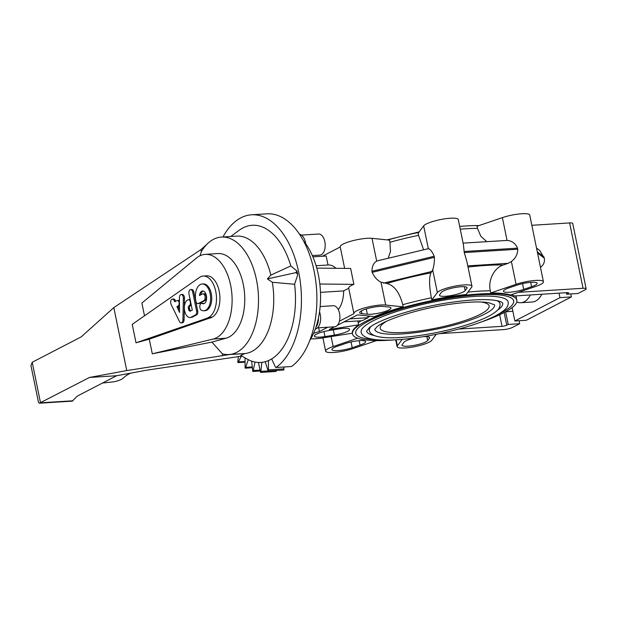 <?xml version="1.0" encoding="UTF-8"?>
<svg xmlns="http://www.w3.org/2000/svg" width="617" height="617" viewBox="0 0 617 617"><rect width="100%" height="100%" fill="white"/><g stroke="black" fill="none" stroke-linecap="round" stroke-linejoin="round"><path stroke-width="0.93" d="M182.933 319.783L183.349 298.327A3.455 1.951 -93.6 0 0 181.174 294.51A3.455 1.951 -93.6 0 0 179.431 297.733L179.532 312.464L176.94 306.618L178.112 306.009A2.823 1.589 -93.6 0 0 179.115 302.862A2.823 1.589 -93.6 0 0 177.38 300.494A2.823 1.589 -93.6 0 0 177.002 300.602L174.758 301.767L174.04 300.332A3.432 1.936 -93.6 0 0 172.405 299.052A3.432 1.936 -93.6 0 0 170.793 301.034A3.432 1.936 -93.6 0 0 171.187 304.597L179.493 321.565A3.494 1.974 -93.6 0 0 181.174 322.892A3.494 1.974 -93.6 0 0 182.933 319.783L184.082 319.714A3.494 1.974 86.4 0 1 182.316 322.822L181.174 322.892M181.174 294.51L182.323 294.44A3.455 1.951 86.4 0 1 184.491 298.258L184.082 319.714M179.485 305.785A2.823 1.589 86.4 0 1 179.262 305.939L178.082 306.549L179.508 309.773M178.082 306.549L176.94 306.618M177.38 300.494L178.529 300.417A2.823 1.589 86.4 0 1 179.454 300.857M172.405 299.052L173.547 298.975A3.432 1.936 86.4 0 1 175.189 300.263L175.691 301.281M189.296 305.654A3.062 1.728 -93.6 0 0 190.383 302.237A3.062 1.728 -93.6 0 0 188.494 299.654A3.062 1.728 -93.6 0 0 188.085 299.777L187.599 300.024A8.761 4.951 -93.6 0 0 184.66 310.852L184.699 311.037A8.947 5.052 -93.6 0 0 190.021 317.5A8.947 5.052 -93.6 0 0 191.224 317.161L195.512 314.94A3.185 1.797 -93.6 0 0 196.576 311.007L192.697 292.103A3.494 1.974 -93.6 0 0 190.622 289.581A3.494 1.974 -93.6 0 0 188.995 294.101L192.28 310.104L190.468 311.045A2.638 1.489 86.4 0 1 190.113 311.145A2.638 1.489 86.4 0 1 188.547 309.233L188.393 308.469A2.206 1.249 86.4 0 1 189.134 305.739L190.275 305.67A2.206 1.249 -93.6 0 0 189.535 308.392L189.689 309.163A2.638 1.489 -93.6 0 0 190.707 310.922M188.494 299.654L189.643 299.584A3.062 1.728 86.4 0 1 190.136 299.677M191.177 304.752A3.062 1.728 86.4 0 1 190.437 305.585M190.622 289.581L191.764 289.512A3.494 1.974 86.4 0 1 193.838 292.034L197.718 310.929A3.185 1.797 86.4 0 1 196.653 314.871L192.365 317.092A8.947 5.052 86.4 0 1 191.162 317.431L190.021 317.5M203.849 300.656A3.494 1.974 -93.6 0 0 205.083 296.754A3.494 1.974 -93.6 0 0 202.939 293.815A3.494 1.974 -93.6 0 0 202.469 293.947L199.453 295.512A6.401 3.617 86.4 0 1 202.592 291A6.401 3.617 86.4 0 1 206.602 297.163A6.401 3.617 86.4 0 1 203.394 303.772A6.401 3.617 86.4 0 1 202.214 303.51A3.509 1.982 -93.6 0 0 201.566 303.363A3.509 1.982 -93.6 0 0 199.8 306.418A3.509 1.982 -93.6 0 0 201.358 310.228A13.42 7.581 -93.6 0 0 203.834 310.783A13.42 7.581 -93.6 0 0 210.559 296.916A13.42 7.581 -93.6 0 0 202.152 283.99A13.42 7.581 -93.6 0 0 195.859 301.088A3.494 1.974 -93.6 0 0 197.934 303.61A3.494 1.974 -93.6 0 0 198.404 303.479L203.849 300.656L204.991 300.587L199.546 303.402A3.494 1.974 86.4 0 1 199.075 303.541L197.934 303.61M202.939 293.815L204.08 293.746A3.494 1.974 86.4 0 1 206.232 296.684A3.494 1.974 86.4 0 1 204.991 300.587M201.566 303.363L202.708 303.294A3.509 1.982 86.4 0 1 203.355 303.441A6.401 3.617 -93.6 0 0 203.965 303.657M203.17 291.047A6.401 3.617 -93.6 0 0 200.687 294.872M202.152 283.99L203.302 283.92A13.42 7.581 86.4 0 1 211.708 296.839A13.42 7.581 86.4 0 1 204.983 310.713L203.834 310.783M480.628 322.197A83.897 16.728 168.4 0 0 516.845 300.224A83.897 16.728 168.4 0 0 479.293 293.985A83.897 16.728 168.4 0 0 393.862 310.312A83.897 16.728 168.4 0 0 352.492 333.967A83.897 16.728 168.4 0 0 394.433 339.89M431.815 299.939L437.353 292.566A17.808 3.548 -11.6 0 1 455.747 285.987A17.808 3.548 -11.6 0 1 471.966 286.257A17.808 3.548 -11.6 0 1 471.697 287.113L466.159 294.486A83.897 16.728 168.4 0 0 431.815 299.939L431.376 297.81A83.897 16.728 168.4 0 0 402.77 304.713L403.209 306.85A83.897 16.728 168.4 0 0 374.488 316.614L357.552 314.863L337.376 325.313M367.701 315.912L368.11 317.724A83.897 16.728 168.4 0 0 362.418 320.67L344.116 321.819M361.238 320.747A83.897 16.728 168.4 0 0 358.176 322.706L358.616 324.835A83.897 16.728 168.4 0 0 352.338 333.195L322.043 338.008A17.808 3.548 -11.6 0 1 310.852 338.718M567.918 292.651L568.08 293.437A3.471 0.694 -11.6 0 0 568.619 292.913A3.471 0.694 -11.6 0 0 567.062 292.659L514.231 295.975A83.897 16.728 168.4 0 0 511.508 294.679M490.739 292.944L516.074 284.321A17.808 3.548 -11.6 0 1 533.79 280.573A17.808 3.548 -11.6 0 1 543.438 281.768A17.808 3.548 -11.6 0 1 535.918 286.373L510.583 294.995A83.897 16.728 168.4 0 0 490.739 292.944L490.299 290.808A83.897 16.728 168.4 0 0 478.723 291.209A83.897 16.728 168.4 0 0 467.941 292.119M460.251 229.192A83.897 16.728 -11.6 0 1 465.904 228.776A83.897 16.728 -11.6 0 1 477.481 228.375L480.851 236.311L486.813 241.633M468.025 267.045A104.736 20.878 -11.6 0 1 503.318 264.971C494.24 267.763 487.87 280.056 490.299 290.808M387.777 239.967A83.897 16.728 -11.6 0 1 418.712 232.455M459.68 226.424A83.897 16.728 -11.6 0 1 465.341 225.999A83.897 16.728 -11.6 0 1 478.908 225.606M477.481 228.375L477.049 226.238L502.385 217.624A17.808 3.548 168.4 0 1 520.1 213.875A17.808 3.548 168.4 0 1 529.748 215.071L543.438 281.768M377.581 260.798L376.694 261.145L372.012 238.332L389.52 240.144L389.959 242.28A83.897 16.728 -11.6 0 1 418.557 235.37L418.125 233.241L423.655 225.868A17.808 3.548 168.4 0 1 442.05 219.29A17.808 3.548 168.4 0 1 458.277 219.559L463.359 244.34L464.262 252.584L466.876 261.477L471.966 286.257M375.29 339.597A80.603 16.073 -11.6 0 1 355.708 333.303A80.603 16.073 -11.6 0 1 395.466 310.582A80.603 16.073 -11.6 0 1 477.543 294.887A80.603 16.073 -11.6 0 1 513.629 300.888A80.603 16.073 -11.6 0 1 498.112 314.385M303.525 240.915A63.374 35.794 86.4 0 1 318.333 274.634A63.374 35.794 86.4 0 1 318.434 318.025A63.374 35.794 86.4 0 1 315.919 327.28A63.374 35.794 86.4 0 1 309.78 340.507M230.789 236.481L239.188 230.272A68.718 38.817 86.4 0 1 290.831 265.95L296.985 271.056L295.905 272.637L297.633 274.21L297.587 275.244L294.594 284.275A68.718 38.817 86.4 0 1 271.65 358.924L275.097 366.421A2.653 1.496 -93.6 0 0 276.023 367.501A79.215 44.748 -93.6 0 0 299.7 277.781A79.215 44.748 -93.6 0 0 251.551 214.801A79.215 44.748 -93.6 0 0 222.953 236.967M276.023 367.501L291.479 366.529A79.215 44.748 86.4 0 0 315.148 276.809A79.215 44.748 86.4 0 0 266.999 213.829L251.551 214.801M301.404 235.108L318.549 234.028A10.558 5.969 86.4 0 1 325.167 244.201A10.558 5.969 86.4 0 1 319.868 255.114L312.349 255.585M299.561 234.29A11.615 6.563 86.4 0 1 305.724 243.784M320.138 306.549L333.265 305.724A10.558 5.969 86.4 0 1 339.882 315.889A10.558 5.969 86.4 0 1 334.584 326.802L317.447 327.882M319.529 311.801A11.615 6.563 86.4 0 1 315.31 329.038M315.919 327.28A11.615 6.563 -93.6 0 0 318.434 318.025M498.158 314.354A80.588 16.065 168.4 0 0 513.614 300.888A80.588 16.065 168.4 0 0 477.535 294.895A80.588 16.065 168.4 0 0 395.474 310.582A80.588 16.065 168.4 0 0 355.724 333.303A80.588 16.065 168.4 0 0 375.236 339.589M480.797 301.998A55.592 11.083 -11.6 0 1 489.127 305.916A55.592 11.083 -11.6 0 1 436.898 327.951A55.592 11.083 -11.6 0 1 380.219 328.275A55.592 11.083 -11.6 0 1 386.327 321.388M402.145 333.944A61.145 12.193 168.4 0 0 464.354 322.059A61.145 12.193 168.4 0 0 494.572 304.829L488.479 302.654C480.319 301.404 468.303 301.836 452.446 303.934C420.879 308.03 384.738 319.537 376.817 326.964L374.774 329.393A61.145 12.193 168.4 0 0 402.145 333.944M496.808 300.633A66.705 13.296 -11.6 0 1 500.017 303.68C500.271 306.425 499.292 308.739 497.063 310.621C493.6 313.837 487.769 317.069 479.586 320.323C459.249 328.599 424.843 336.095 400.842 337.484C389.119 338.239 380.488 337.676 374.951 335.787C371.503 334.406 369.629 332.648 369.328 330.511A66.705 13.296 -11.6 0 1 371.079 326.447M497.487 310.204A69.49 13.852 168.4 0 0 502.739 303.124L502.161 302.523C501.089 301.651 498.629 300.911 494.788 300.294C485.448 299.029 472.09 299.546 454.714 301.86C421.635 306.063 379.995 318.588 369.305 327.75L366.606 331.067A69.49 13.852 168.4 0 0 374.226 335.509M361.161 332.185A75.043 14.962 -11.6 0 1 431.661 302.438A75.043 14.962 -11.6 0 1 508.184 302.006C508.47 304.921 507.398 307.42 504.953 309.51C501.089 313.104 494.541 316.737 485.317 320.408C462.364 329.748 423.493 338.209 396.407 339.782C382.941 340.646 373.131 339.975 366.984 337.777C363.374 336.234 361.439 334.375 361.161 332.185M144.494 315.796L141.879 303.047L196.584 257.929A42.635 24.078 86.4 0 1 205.268 254.366L217.924 253.564A42.635 24.078 86.4 0 1 244.448 292.273A42.635 24.078 86.4 0 1 225.891 338.239L211.909 342.088L152.299 353.811L149.291 339.157L136.025 342.805L132.239 324.357L200.348 276.848A21.125 11.931 -93.6 0 1 203.186 276.046A21.125 11.931 -93.6 0 1 216.166 293.815A21.125 11.931 -93.6 0 1 208.669 317.4L212.101 317.184L210.544 317.994L207.111 318.21L208.669 317.4M252.276 366.93L245.635 367.346L248.289 359.657A68.718 38.817 86.4 0 1 247.278 359.117L240.738 355.446L244.91 353.564L229.856 354.42A58.8 33.218 86.4 0 1 222.328 353.819L211.909 342.088M229.686 354.52A58.877 33.256 -93.6 0 0 258.261 292.975A58.877 33.256 -93.6 0 0 221.426 237.067A58.877 33.256 -93.6 0 0 207.05 244.124M200.055 255.731L201.343 251.589A58.8 33.218 86.4 0 1 207.204 244.047L200.934 249.592L113.821 307.582L81.197 336.89L32.207 362.264L30.958 365.65L38.532 402.546L39.388 403.202L89.527 377.442L126.755 370.57L113.821 307.582M205.268 254.366A42.635 24.078 86.4 0 1 231.791 293.067A42.635 24.078 86.4 0 1 213.227 339.034L225.891 338.239M203.186 276.046L206.618 275.83A21.125 11.931 86.4 0 1 219.598 293.599A21.125 11.931 86.4 0 1 212.101 317.184M126.755 370.57L229.624 354.536L244.903 353.58A58.877 33.256 -93.6 0 0 272.336 282.27L267.392 278.923L270.863 275.097A58.877 33.256 -93.6 0 0 236.658 236.11L221.426 237.067M241.903 356.102L147.031 370.123L116.582 375.745L79.053 395.188A20.847 4.157 168.4 0 0 76.292 397.086L72.305 401.135L39.388 403.202M270.863 275.097L290.831 265.95M268.434 360.59A68.718 38.817 86.4 0 1 265.187 361.724L267.878 370.069A2.653 1.496 -93.6 0 0 268.318 370.994A2.653 1.496 -93.6 0 0 268.434 369.876L268.457 360.598A68.726 38.825 -93.6 0 0 271.657 358.94M248.304 359.665A68.726 38.825 -93.6 0 0 251.667 361.115L252.646 370.37A2.653 1.496 -93.6 0 0 252.877 371.473A2.653 1.496 -93.6 0 0 253.217 370.524L255.029 362.04A68.718 38.817 86.4 0 1 251.667 361.115M255.029 362.04L255.045 362.048A68.726 38.825 -93.6 0 0 258.454 362.472M268.264 370.917L260.891 371.38L261.832 362.364A68.726 38.825 -93.6 0 0 265.187 361.739M295.905 272.637L267.392 278.923M294.594 284.275L272.336 282.27M136.025 342.805L207.111 318.21M209.803 318.04L149.291 339.157M130.04 373.262A27.796 5.538 168.4 0 0 129.963 373.354A5.561 1.111 -11.6 0 1 129.076 373.964A27.796 5.538 168.4 0 0 124.765 376.825L121.858 379.123A5.561 1.111 -11.6 0 1 119.976 380.026L117.947 380.743A5.561 1.111 -11.6 0 1 112.533 381.946L102.53 383.026M213.227 339.034L152.299 353.811M261.809 362.356A68.718 38.817 86.4 0 1 258.454 362.457L260.32 371.395A2.653 1.496 -93.6 0 0 260.659 372.429A2.653 1.496 -93.6 0 0 260.891 371.38M201.343 251.589L200.934 249.592M222.737 355.808L222.328 353.819M116.582 375.745L89.527 377.442M260.05 370.1L253.217 370.524M245.018 357.852L245.08 367.015A2.653 1.496 -93.6 0 0 245.211 368.164A2.653 1.496 -93.6 0 0 245.635 367.346M245.049 361.516L238.393 361.932L241.316 356.21M238.316 356.765L237.869 361.439A2.653 1.496 -93.6 0 0 237.884 362.595A2.653 1.496 -93.6 0 0 238.393 361.932M283.889 367.007L283.889 368.904A2.653 1.496 86.4 0 1 283.766 370.023L268.318 370.994M283.889 368.904L268.434 369.876M276.331 370.485A2.653 1.496 86.4 0 1 276.115 371.457L260.659 372.429M260.243 371.01L252.877 371.473M252.361 367.717L245.211 368.164M245.049 362.148L237.884 362.595M352.222 347.718A13.204 2.63 -11.6 0 1 339.088 350.495A13.204 2.63 -11.6 0 1 331.931 349.608A13.204 2.63 -11.6 0 1 337.507 346.191L345.35 343.522A13.204 2.63 -11.6 0 1 358.485 340.746A13.204 2.63 -11.6 0 1 365.642 341.633A13.204 2.63 -11.6 0 1 360.066 345.05L352.222 347.718L351.042 341.949M324.989 336.589A13.204 2.63 -11.6 0 1 314.385 336.142A13.204 2.63 -11.6 0 1 329.64 330.388L339.026 328.9A13.204 2.63 -11.6 0 1 349.631 329.347A13.204 2.63 -11.6 0 1 334.368 335.1L324.989 336.589L323.956 331.56M361.924 313.667A13.204 2.63 -11.6 0 1 359.642 312.703A13.204 2.63 -11.6 0 1 368.472 308.307A13.204 2.63 -11.6 0 1 383.226 306.425L388.648 306.988A13.204 2.63 -11.6 0 1 390.931 307.952A13.204 2.63 -11.6 0 1 382.1 312.349A13.204 2.63 -11.6 0 1 367.346 314.23L361.924 313.667L361.361 310.914M441.402 292.381A13.204 2.63 -11.6 0 1 455.038 287.507A13.204 2.63 -11.6 0 1 467.069 287.707A13.204 2.63 -11.6 0 1 466.868 288.34L465.149 290.622A13.204 2.63 -11.6 0 1 451.513 295.497A13.204 2.63 -11.6 0 1 439.489 295.296A13.204 2.63 -11.6 0 1 439.69 294.664L441.402 292.381M516.853 285.193A13.204 2.63 -11.6 0 1 529.988 282.416A13.204 2.63 -11.6 0 1 537.145 283.303A13.204 2.63 -11.6 0 1 531.569 286.72L523.725 289.388A13.204 2.63 -11.6 0 1 510.591 292.165A13.204 2.63 -11.6 0 1 503.433 291.278A13.204 2.63 -11.6 0 1 509.01 287.861L516.853 285.193M423.27 336.658A13.204 2.63 -11.6 0 1 429.594 337.615A13.204 2.63 -11.6 0 1 429.393 338.247L427.674 340.53A13.204 2.63 -11.6 0 1 414.038 345.404A13.204 2.63 -11.6 0 1 402.014 345.204A13.204 2.63 -11.6 0 1 402.207 344.571L403.927 342.288A13.204 2.63 -11.6 0 1 415.511 337.823M339.419 321.187L353.95 313.66A17.808 3.548 -11.6 0 1 353.896 313.498A17.808 3.548 -11.6 0 1 365.804 307.575A17.808 3.548 -11.6 0 1 385.702 305.037L381.021 282.224L386.828 283.481A104.736 20.878 -11.6 0 1 431.013 272.814C428.985 276.94 429.108 285.27 431.376 297.81M313.536 333.419A17.808 3.548 -11.6 0 1 319.413 331.545L327.735 327.234M358.616 324.835L329.308 329.493L334.491 326.809M403.209 306.85L385.702 305.037M349.816 318.873L368.11 317.724M340.245 246.97L322.305 256.256M372.012 238.332A17.808 3.548 168.4 0 0 352.114 240.877A17.808 3.548 168.4 0 0 340.206 246.8L344.641 268.387M376.694 261.145C373.64 262.803 372.059 266.182 371.958 271.279L372.182 272.352C374.288 277.048 377.234 280.342 381.021 282.224M316.776 268.117L350.633 268.441L353.896 284.344A17.808 3.548 168.4 0 0 348.682 288.1L353.896 313.498M348.721 288.27L343.63 290.908A24.318 13.736 -93.6 0 1 338.247 309.557M319.413 331.545L318.642 327.804M328.005 265.002L326.162 256.016L312.896 256.849M335.903 268.302A24.318 13.736 -93.6 0 0 328.313 264.978L316.089 265.75M320.485 292.358L343.63 290.908M358.176 322.706L357.737 320.971M319.83 284.021L353.896 284.344M568.08 293.437L566.607 294.193L578.052 293.476L585.063 289.843A6.949 1.388 -11.6 0 0 586.15 288.802L572.73 223.439A6.949 1.388 168.4 0 0 569.622 222.922L531.846 225.298M518.349 292.35L583.042 288.286A6.949 1.388 -11.6 0 1 586.15 288.802M519.044 320.732L519.653 323.724L508.207 324.442L506.742 325.205A3.471 0.694 -11.6 0 1 502.03 326.339L458.747 329.054M519.653 323.724L512.642 327.357A6.949 1.388 -11.6 0 1 503.225 329.625L439.613 333.627M570.787 293.931L571.396 296.924L526.309 320.277L514.863 320.994L559.958 297.641L559.033 293.16M571.396 296.924L559.958 297.641M566.298 292.705L566.607 294.193M512.095 307.621A6.255 3.532 86.4 0 1 512.264 308.323L514.863 320.994M508.207 324.442L505.608 311.77M541.803 294.24A25.413 14.353 86.4 0 1 532.294 301.991L520.848 302.716A25.413 14.353 86.4 0 1 516.776 301.952M530.358 294.965A25.413 14.353 86.4 0 1 520.848 302.716M540.477 267.323C543.662 264.924 544.942 261.87 544.31 258.161L539.667 250.433L536.512 248.011M402.77 304.713C399.507 292.412 394.194 285.339 386.828 283.481M431.013 272.814L432.671 269.76C433.859 266.667 434.445 262.526 434.414 257.328L434.198 256.256C432.208 251.659 430.257 249.129 428.345 248.674L377.596 260.798M357.605 338.224L333.157 346.538A17.808 3.548 -11.6 0 0 325.637 351.142A17.808 3.548 -11.6 0 0 335.286 352.338A17.808 3.548 -11.6 0 0 353.001 348.59L376.478 340.599M503.318 264.971L508.146 263.328L511.393 261.515C515.573 258.361 517.694 254.266 517.74 249.229L517.524 248.157C515.457 243.399 511.971 240.823 507.066 240.429L463.112 243.121M402.238 339.335L397.379 345.798A17.808 3.548 -11.6 0 0 397.109 346.654A17.808 3.548 -11.6 0 0 413.336 346.924A17.808 3.548 -11.6 0 0 431.723 340.345L436.258 334.314M388.201 258.238L390.499 251.451L389.959 242.28M418.557 235.37L423.571 249.7M184.491 298.258L183.349 298.327M179.262 305.939L178.112 306.009M175.189 300.263L174.04 300.332M192.365 317.092L191.224 317.161M196.653 314.871L195.512 314.94M197.718 310.929L196.576 311.007M193.838 292.034L192.697 292.103M189.689 309.163L188.547 309.233M189.535 308.392L188.393 308.469M190.275 305.67L189.134 305.739M203.355 303.441L202.214 303.51M199.546 303.402L198.404 303.479M370.169 316.166A83.897 16.728 168.4 0 0 367.994 317.177M516.845 300.224L516.282 297.456A83.897 16.728 168.4 0 0 515.527 295.89M72.945 400.78L40.529 402.816L32.207 362.264M360.066 345.05L359.171 340.684M334.368 335.1L333.288 329.81M367.346 314.23L366.267 308.947M466.868 288.34L466.637 287.206M465.149 290.622L464.346 286.697M531.569 286.72L530.674 282.362M523.725 289.388L522.537 283.627M427.674 340.53L426.871 336.612M429.393 338.247L429.154 337.113M499.654 314.763L502.03 326.339M512.874 311.307L505.616 311.77M504.143 312.557L506.742 325.205M583.042 288.286L569.622 222.922M537.523 252.955L544.31 258.161M537.307 251.883L544.094 257.088M383.496 283.134L432.07 271.411M437.353 292.566L432.671 269.76M467.779 265.865L508.146 263.328M516.074 284.321L511.393 261.515M333.157 346.538L331.105 336.566M428.345 248.674L423.655 225.868M372.182 272.352L434.414 257.328M371.958 271.279L434.198 256.256M507.066 240.429L502.385 217.624M464.262 252.584L517.74 249.229M464.046 251.512L517.524 248.157M397.379 345.798L396.145 339.797M352.492 333.967L352.33 333.195M459.68 226.393L460.953 226.316M387.075 239.89L419.128 231.899M297.633 274.21L296.985 271.056M516.282 297.456L516.036 295.859M325.637 351.142L322.915 337.869M397.109 346.654L395.705 339.82"/></g></svg>

